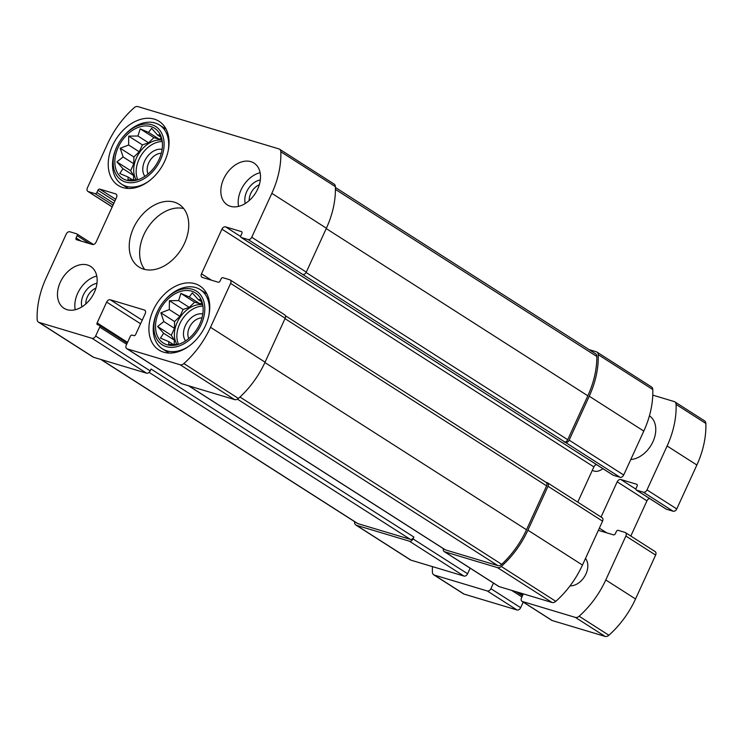 <?xml version="1.0" encoding="UTF-8"?>
<svg xmlns="http://www.w3.org/2000/svg" width="743" height="743" viewBox="0 0 743 743"><rect width="100%" height="100%" fill="white"/><g stroke="black" fill="none" stroke-linecap="round" stroke-linejoin="round"><path stroke-width="1.11" d="M126.375 180.168A29.757 20.897 -57.4 0 0 135.495 180.391A29.757 20.897 -57.4 0 0 161.844 139.164A29.757 20.897 -57.4 0 0 124.657 137.269A29.757 20.897 -57.4 0 0 126.375 180.168M137.223 179.778L128.01 179.899L128.112 177.048L119.772 173.5L122.957 168.698L116.902 161.909L123.143 156.968L120.18 148.228L128.623 145.006L128.706 136.127L137.919 136.006L140.213 128.845L148.554 132.393L151.618 128.335L157.665 135.124L159.847 134.734L161.863 140.093M167.073 344.752A29.757 20.897 -57.4 0 0 176.184 344.975A29.757 20.897 -57.4 0 0 202.533 303.748A29.757 20.897 -57.4 0 0 165.345 301.844A29.757 20.897 -57.4 0 0 167.073 344.752M177.911 344.362L168.698 344.483L168.8 341.631L160.46 338.084L163.646 333.282L157.6 326.493L163.841 321.552L160.869 312.812L169.311 309.58L169.404 300.711L178.617 300.59L180.911 293.429L189.251 296.968L192.307 292.918L198.362 299.708L200.545 299.318L202.551 304.676M76.102 237.881A1.653 1.161 122.6 0 0 76.343 239.617A1.653 1.161 122.6 0 0 76.548 239.71L92.42 244.475A3.306 2.322 122.6 0 0 96.051 242.172L116.502 197.517A3.306 2.322 122.6 0 0 116.01 194.053A3.306 2.322 122.6 0 0 115.592 193.858L99.72 189.103A1.653 1.161 122.6 0 0 97.909 190.245L96.887 192.483A1.653 1.161 122.6 0 1 95.067 193.626L88.268 191.592A3.306 2.322 122.6 0 1 87.85 191.397A3.306 2.322 122.6 0 1 87.368 187.933L107.466 144.021A78.944 55.428 122.6 0 1 134.121 107.754A4.96 3.483 122.6 0 1 137.892 106.593L278.913 148.897A4.96 3.483 122.6 0 1 279.535 149.185A4.96 3.483 122.6 0 1 280.826 151.776A78.944 55.428 122.6 0 1 271.845 193.338L251.738 237.249A3.306 2.322 122.6 0 1 248.116 239.552L241.308 237.509A1.653 1.161 122.6 0 1 241.104 237.407A1.653 1.161 122.6 0 1 240.862 235.68L241.884 233.441A1.653 1.161 122.6 0 0 241.633 231.714A1.653 1.161 122.6 0 0 241.429 231.621L225.556 226.856A3.306 2.322 122.6 0 0 221.925 229.15L201.483 273.805A3.306 2.322 122.6 0 0 201.966 277.278A3.306 2.322 122.6 0 0 202.384 277.464L218.256 282.229A1.653 1.161 122.6 0 0 220.067 281.077L221.098 278.848A1.653 1.161 122.6 0 1 222.909 277.696L229.708 279.739A3.306 2.322 122.6 0 1 230.126 279.925A3.306 2.322 122.6 0 1 230.618 283.399L210.51 327.31A78.944 55.428 122.6 0 1 183.865 363.568A4.96 3.483 122.6 0 1 180.094 364.739L127.155 348.857A3.306 2.322 122.6 0 1 126.737 348.662A3.306 2.322 122.6 0 1 126.245 345.198L130.341 336.263A1.653 1.161 122.6 0 1 132.152 335.121L133.851 335.632A1.653 1.161 122.6 0 0 135.672 334.48L145.21 313.639A3.306 2.322 122.6 0 0 144.718 310.175A3.306 2.322 122.6 0 0 144.3 309.98L110.298 299.782A3.306 2.322 122.6 0 0 106.667 302.076L97.119 322.917A1.653 1.161 122.6 0 0 97.37 324.645A1.653 1.161 122.6 0 0 97.574 324.747L99.274 325.258A1.653 1.161 122.6 0 1 99.488 325.35A1.653 1.161 122.6 0 1 99.729 327.087L95.643 336.012L150.188 370.887A3.306 2.322 122.6 0 1 146.566 373.181L93.627 357.299A4.96 3.483 122.6 0 1 92.996 357.011L38.441 322.137A4.96 3.483 122.6 0 1 37.15 319.555A78.944 55.428 122.6 0 1 46.131 277.984L66.238 234.073A3.306 2.322 122.6 0 1 69.87 231.779L76.668 233.822A1.653 1.161 122.6 0 1 76.882 233.915A1.653 1.161 122.6 0 1 77.123 235.652L76.102 237.881L81.089 241.076M95.643 336.012A3.306 2.322 122.6 0 1 92.011 338.306L39.073 322.425A4.96 3.483 122.6 0 1 38.441 322.137M279.535 149.185L334.09 184.06A4.96 3.483 122.6 0 1 335.381 186.642A78.944 55.428 122.6 0 1 326.4 228.212L306.292 272.124A3.306 2.322 122.6 0 1 302.661 274.418L620.071 477.303L613.263 475.26A1.653 1.161 122.6 0 1 613.059 475.167A1.653 1.161 122.6 0 1 612.882 475.018M284.263 314.605A3.306 2.322 122.6 0 1 284.68 314.8A3.306 2.322 122.6 0 1 285.173 318.264L265.065 362.175A78.944 55.428 122.6 0 1 238.41 398.443A4.96 3.483 122.6 0 1 234.639 399.613L181.701 383.722A3.306 2.322 122.6 0 1 181.292 383.537L126.737 348.662M150.188 370.887L151.043 369.02L413.888 537.04L413.043 538.898A3.306 2.322 122.6 0 1 409.412 541.192L463.966 576.066L411.028 560.185A4.96 3.483 122.6 0 1 410.396 559.897L355.841 525.022A4.96 3.483 122.6 0 1 354.55 522.431A78.944 55.428 122.6 0 1 354.522 521.595M470.152 568.181L467.598 573.763A3.306 2.322 122.6 0 1 463.966 576.066M355.841 525.022A4.96 3.483 122.6 0 0 356.473 525.31L409.412 541.192M565.516 442.429A3.306 2.322 122.6 0 0 569.147 440.135L589.245 396.223A78.944 55.428 122.6 0 0 598.226 354.662A4.96 3.483 122.6 0 0 596.935 352.071A4.96 3.483 122.6 0 0 596.313 351.783L589.032 349.6M596.935 352.071L651.49 386.936A4.96 3.483 122.6 0 1 652.781 389.527A78.944 55.428 122.6 0 1 643.8 431.089L623.693 475A3.306 2.322 122.6 0 1 620.071 477.303M221.925 229.15L593.88 466.901A3.306 2.322 122.6 0 1 596.499 464.579M593.88 466.901L577.757 502.129M443.422 548.687A3.306 2.322 122.6 0 0 444.138 551.547A3.306 2.322 122.6 0 0 444.555 551.743L497.494 567.624A4.96 3.483 122.6 0 0 501.265 566.454A78.944 55.428 122.6 0 0 527.911 530.186L548.018 486.275A3.306 2.322 122.6 0 0 547.526 482.811A3.306 2.322 122.6 0 0 547.108 482.625L545.919 482.263M601.663 517.49A3.306 2.322 122.6 0 1 602.081 517.685A3.306 2.322 122.6 0 1 602.573 521.149L582.466 565.061A78.944 55.428 122.6 0 1 555.82 601.328A4.96 3.483 122.6 0 1 552.049 602.489L499.11 586.608A3.306 2.322 122.6 0 1 498.692 586.422L444.138 551.547M87.535 265.01A24.798 17.414 122.6 0 1 90.665 266.449A24.798 17.414 122.6 0 1 93.228 294.618A24.798 17.414 122.6 0 1 67.084 309.673A24.798 17.414 122.6 0 1 63.954 308.234A24.798 17.414 122.6 0 1 61.39 280.065A24.798 17.414 122.6 0 1 87.535 265.01M250.893 161.658A24.798 17.414 122.6 0 1 254.032 163.088A24.798 17.414 122.6 0 1 256.586 191.257A24.798 17.414 122.6 0 1 230.451 206.313A24.798 17.414 122.6 0 1 227.312 204.882A24.798 17.414 122.6 0 1 224.757 176.713A24.798 17.414 122.6 0 1 250.893 161.658M163.664 352.191A38.023 26.702 -57.4 0 0 203.74 329.112A38.023 26.702 -57.4 0 0 199.811 285.916A38.023 26.702 -57.4 0 0 156.838 303.571A38.023 26.702 -57.4 0 0 158.853 349.99A38.023 26.702 -57.4 0 0 163.664 352.191M122.966 187.607A38.023 26.702 -57.4 0 0 163.051 164.528A38.023 26.702 -57.4 0 0 159.123 121.332A38.023 26.702 -57.4 0 0 116.149 138.997A38.023 26.702 -57.4 0 0 118.165 185.416A38.023 26.702 -57.4 0 0 122.966 187.607M143.659 269.152A37.196 26.116 -57.4 0 0 182.862 246.574A37.196 26.116 -57.4 0 0 179.026 204.316A37.196 26.116 -57.4 0 0 136.981 221.6A37.196 26.116 -57.4 0 0 138.96 267.006A37.196 26.116 -57.4 0 0 143.659 269.152M413.888 537.04A3.306 2.322 122.6 0 1 410.266 539.334L357.847 523.611A4.96 3.483 122.6 0 1 357.216 523.323L100.899 359.482M545.696 482.198A3.306 2.322 122.6 0 1 546.114 482.383A3.306 2.322 122.6 0 1 546.597 485.857L526.499 529.768A78.944 55.428 122.6 0 1 501.711 564.327A4.96 3.483 122.6 0 1 497.819 565.599L445.401 549.876A3.306 2.322 122.6 0 1 444.992 549.69L188.573 385.784M335.409 187.487L595.561 353.77A4.96 3.483 122.6 0 1 596.861 356.501A78.944 55.428 122.6 0 1 587.834 395.796L567.726 439.707A3.306 2.322 122.6 0 1 564.095 442.001M183.66 208.542A37.196 26.116 -57.4 0 0 147.393 228.25A37.196 26.116 -57.4 0 0 144.727 269.449M161.287 153.29A13.402 9.408 -57.4 0 0 149.956 160.599A13.402 9.408 -57.4 0 0 148.08 173.964M162.104 149.399A16.532 11.609 -57.4 0 0 146.222 158.213A16.532 11.609 -57.4 0 0 144.885 176.332M162.262 141.56A24.798 17.414 -57.4 0 0 141.328 155.092A24.798 17.414 -57.4 0 0 137.845 179.769M136.285 179.862A24.798 17.414 122.6 0 1 138.913 153.402A24.798 17.414 122.6 0 1 161.872 140.139M125.521 182.026A31.828 22.346 -57.4 0 0 158.714 163.339A31.828 22.346 -57.4 0 0 156.624 127.127A31.828 22.346 -57.4 0 0 122.92 137.056A31.828 22.346 -57.4 0 0 117.227 145.953A31.828 22.346 -57.4 0 0 125.521 182.026M117.227 145.953L116.995 146.455A35.135 24.668 -57.4 0 0 121.703 184.245A35.135 24.668 -57.4 0 0 126.143 186.27A35.135 24.668 -57.4 0 0 148.359 181.506M168.252 150.383A35.135 24.668 -57.4 0 0 159.55 125.038A35.135 24.668 -57.4 0 0 123.273 136.628L122.92 137.056M201.985 317.874A13.402 9.408 -57.4 0 0 190.645 325.183A13.402 9.408 -57.4 0 0 188.768 338.539M202.793 313.983A16.532 11.609 -57.4 0 0 186.911 322.796A16.532 11.609 -57.4 0 0 185.583 340.916M202.95 306.144A24.798 17.414 -57.4 0 0 182.026 319.666A24.798 17.414 -57.4 0 0 178.534 344.343M176.983 344.436A24.798 17.414 122.6 0 1 179.611 317.985A24.798 17.414 122.6 0 1 202.57 304.723M166.218 346.609A31.828 22.346 -57.4 0 0 199.412 327.923A31.828 22.346 -57.4 0 0 197.313 291.711A31.828 22.346 -57.4 0 0 163.609 301.639A31.828 22.346 -57.4 0 0 157.925 310.537A31.828 22.346 -57.4 0 0 166.218 346.609M157.925 310.537L157.683 311.029A35.135 24.668 -57.4 0 0 162.401 348.82A35.135 24.668 -57.4 0 0 166.841 350.854A35.135 24.668 -57.4 0 0 189.056 346.089M208.95 314.967A35.135 24.668 -57.4 0 0 200.238 289.621A35.135 24.668 -57.4 0 0 163.962 301.212L163.609 301.639M260.115 172.682A24.798 17.414 -57.4 0 0 238.577 206.378M259.307 184.756A13.402 9.408 -57.4 0 0 249.193 200.573M260.319 179.964A16.532 11.609 -57.4 0 0 245.274 203.498M96.757 276.043A24.798 17.414 -57.4 0 0 75.219 309.738M95.94 288.117A13.402 9.408 -57.4 0 0 85.835 303.933M96.952 283.324A16.532 11.609 -57.4 0 0 81.906 306.859M173.416 344.585L168.8 341.631M174.206 344.566L174.28 340.071L163.646 333.282M174.28 340.071L171.308 335.251L157.6 326.493M171.308 335.251L174.466 328.341L163.841 321.552M174.466 328.341L174.577 321.57L160.869 312.812M174.577 321.57L179.945 316.379L169.311 309.58M179.945 316.379L183.112 309.469L169.404 300.711M183.112 309.469L189.251 307.388L178.617 300.59M189.251 307.388L194.62 302.187L180.911 293.429M194.62 302.187L199.876 303.766L189.251 296.968M199.876 303.766L201.994 303.051M201.502 301.714L198.362 299.708M132.728 180.001L128.112 177.048M133.517 179.992L133.591 175.497L122.957 168.698M133.591 175.497L130.619 170.676L116.902 161.909M130.619 170.676L133.777 163.766L123.143 156.968M133.777 163.766L133.889 156.996L120.18 148.228M133.889 156.996L139.257 151.795L128.623 145.006M139.257 151.795L142.424 144.894L128.706 136.127M142.424 144.894L148.554 142.805L137.919 136.006M148.554 142.805L153.931 137.613L140.213 128.845M153.931 137.613L159.188 139.192L148.554 132.393M159.188 139.192L161.305 138.467M160.813 137.13L157.665 135.124M523.332 593.88L521.512 597.855A3.306 2.322 -57.4 0 0 521.995 601.319A3.306 2.322 -57.4 0 0 522.413 601.505L575.351 617.396A4.96 3.483 -57.4 0 0 579.122 616.226A78.944 55.428 -57.4 0 0 605.777 579.958L625.875 536.047A3.306 2.322 -57.4 0 0 625.392 532.582A3.306 2.322 -57.4 0 0 624.974 532.387L618.176 530.353A1.653 1.161 -57.4 0 0 616.356 531.496L615.334 533.734A1.653 1.161 -57.4 0 1 613.523 534.876L598.366 530.335M521.995 601.319L551.752 620.34A3.306 2.322 -57.4 0 0 552.17 620.526L605.108 636.407A4.96 3.483 -57.4 0 0 608.879 635.246A78.944 55.428 -57.4 0 0 635.534 598.979L655.632 555.067A3.306 2.322 -57.4 0 0 655.15 551.603L625.392 532.582M601.059 517.035L617.192 481.808A3.306 2.322 -57.4 0 1 620.823 479.504L636.695 484.269A1.653 1.161 -57.4 0 1 636.9 484.362A1.653 1.161 -57.4 0 1 637.141 486.098L636.119 488.327A1.653 1.161 -57.4 0 0 636.361 490.064A1.653 1.161 -57.4 0 0 636.575 490.157L643.373 492.2A3.306 2.322 -57.4 0 0 647.004 489.906L667.112 445.995A78.944 55.428 -57.4 0 0 676.093 404.424A4.96 3.483 -57.4 0 0 674.802 401.842A4.96 3.483 -57.4 0 0 674.17 401.554L652.772 395.127M630.816 536.047L646.949 500.828L617.192 481.808M649.568 498.507A3.306 2.322 -57.4 0 0 646.949 500.828M665.951 508.936A1.653 1.161 -57.4 0 0 666.118 509.085A1.653 1.161 -57.4 0 0 666.332 509.178L673.13 511.221A3.306 2.322 -57.4 0 0 676.762 508.927L696.869 465.016A78.944 55.428 -57.4 0 0 705.85 423.445A4.96 3.483 -57.4 0 0 704.559 420.863L674.802 401.842M432.426 566.603A78.944 55.428 -57.4 0 0 432.417 572.203A4.96 3.483 -57.4 0 0 433.708 574.794A4.96 3.483 -57.4 0 0 434.339 575.082L487.269 590.964A3.306 2.322 -57.4 0 0 490.9 588.67L493.463 583.079M433.708 574.794L463.465 593.815A4.96 3.483 -57.4 0 0 464.087 594.103L517.026 609.984A3.306 2.322 -57.4 0 0 520.657 607.69L523.221 602.099M522.57 593.648L522.143 594.586A1.653 1.161 -57.4 0 0 521.957 595.394M630.788 459.508A24.798 17.414 -57.4 0 0 653.301 440.924A24.798 17.414 -57.4 0 0 649.419 415.829M592.357 470.245A12.399 8.702 -57.4 0 0 592.496 470.347A12.399 8.702 -57.4 0 0 602.879 468.657M570.039 585.865A16.532 11.609 -57.4 0 0 585.047 575.741A16.532 11.609 -57.4 0 0 585.493 558.457M92.011 338.306L146.566 373.181M39.073 322.425L93.627 357.299M88.268 191.592L112.212 206.888M280.826 151.776L335.381 186.642M271.845 193.338L326.4 228.212M251.738 237.249L306.292 272.124M248.116 239.552L302.661 274.418M230.618 283.399L285.173 318.264M210.51 327.31L265.065 362.175M183.865 363.568L238.41 398.443M180.094 364.739L234.639 399.613M127.155 348.857L181.701 383.722M413.043 538.898L467.598 573.763M356.473 525.31L411.028 560.185M77.123 235.652L89.606 243.63M115.592 193.858L116.363 194.35M99.72 189.103L115.685 199.3M97.909 190.245L114.868 201.084M96.887 192.483L113.846 203.322M95.067 193.626L113.029 205.105M598.226 354.662L652.781 389.527M589.245 396.223L643.8 431.089M569.147 440.135L623.693 475M241.308 237.509L613.263 475.26M225.556 226.856L240.667 236.515M201.483 273.805L211.467 280.185M548.018 486.275L602.573 521.149M527.911 530.186L582.466 565.061M501.265 566.454L555.82 601.328M497.494 567.624L552.049 602.489M444.555 551.743L499.11 586.608M144.3 309.98L145.071 310.472M110.298 299.782L142.21 320.177M106.667 302.076L140.576 323.753M97.119 322.917L127.545 342.365M99.729 327.087L126.663 344.297M149.092 372.392L410.266 539.334M101.243 359.584L357.847 523.611M284.996 318.636L546.597 485.857M264.889 362.547L526.499 529.768M239.97 397.031L501.711 564.327M237.426 399.158L497.819 565.599M188.796 385.849L445.401 549.876M306.107 272.486L567.726 439.707M326.233 228.584L587.834 395.796M335.427 189.4L596.861 356.501M552.17 620.526L522.413 601.505M605.108 636.407L575.351 617.396M608.879 635.246L579.122 616.226M635.534 598.979L605.777 579.958M655.632 555.067L625.875 536.047M606.734 532.842L599.369 528.143M635.934 489.163L620.823 479.504M666.332 509.178L636.575 490.157M673.13 511.221L643.373 492.2M676.762 508.927L647.004 489.906M696.869 465.016L667.112 445.995M705.85 423.445L676.093 404.424M464.087 594.103L434.339 575.082M517.026 609.984L487.269 590.964M520.657 607.69L490.9 588.67M521.92 596.954L511.621 590.36M522.143 594.586L518.995 592.58M87.85 191.397L112.184 206.953M230.126 279.925L284.68 314.8M76.882 233.915L93.432 244.493M241.104 237.407L613.059 475.167M547.526 482.811L602.081 517.685M99.488 325.35L127.22 343.08M285.405 315.738L546.114 482.383M166.172 129.273L159.55 125.038M128.325 188.481L121.703 184.245M206.86 293.856L200.238 289.621M169.023 353.055L162.401 348.82M666.118 509.085L636.361 490.064M522.487 595.728L516.274 591.762"/></g></svg>
